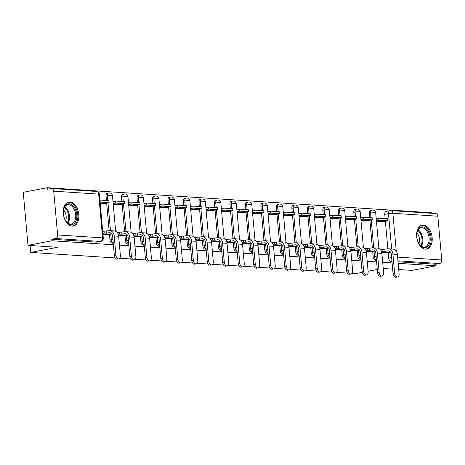 <?xml version="1.0" encoding="UTF-8"?>
<svg xmlns="http://www.w3.org/2000/svg" width="465" height="465" viewBox="0 0 465 465"><rect width="100%" height="100%" fill="white"/><g stroke="black" fill="none" stroke-linecap="round" stroke-linejoin="round"><path stroke-width="0.7" d="M372.686 251.489L373.186 257.087A3.133 1.953 79.1 0 0 375.447 260.313A3.133 1.953 79.1 0 0 375.761 260.295L376.464 260.156M357.201 250.484L357.701 256.081A3.133 1.953 79.1 0 0 359.962 259.301A3.133 1.953 79.1 0 0 360.276 259.284L360.98 259.15M341.717 249.473L342.217 255.07A3.133 1.953 79.1 0 0 344.478 258.296A3.133 1.953 79.1 0 0 344.792 258.273L345.495 258.139M326.232 248.467L326.732 254.064A3.133 1.953 79.1 0 0 328.993 257.285A3.133 1.953 79.1 0 0 329.307 257.267L330.011 257.133M310.748 247.456L311.248 253.053A3.133 1.953 79.1 0 0 313.509 256.273A3.133 1.953 79.1 0 0 313.829 256.256L314.526 256.122M295.269 246.444L295.769 252.042A3.133 1.953 79.1 0 0 298.03 255.268A3.133 1.953 79.1 0 0 298.344 255.25L299.042 255.111M279.785 245.439L280.285 251.036A3.133 1.953 79.1 0 0 282.546 254.256A3.133 1.953 79.1 0 0 282.86 254.239L283.557 254.105M264.3 244.427L264.8 250.025A3.133 1.953 79.1 0 0 267.061 253.251A3.133 1.953 79.1 0 0 267.375 253.227L268.072 253.094M248.816 243.416L249.316 249.013A3.133 1.953 79.1 0 0 251.577 252.239A3.133 1.953 79.1 0 0 251.891 252.222L252.588 252.088M233.331 242.41L233.831 248.008A3.133 1.953 79.1 0 0 236.092 251.228A3.133 1.953 79.1 0 0 236.406 251.21L237.104 251.077M217.847 241.399L218.347 246.996A3.133 1.953 79.1 0 0 220.608 250.222A3.133 1.953 79.1 0 0 220.922 250.199L221.625 250.065M202.362 240.393L202.862 245.991A3.133 1.953 79.1 0 0 205.123 249.211A3.133 1.953 79.1 0 0 205.437 249.194L206.14 249.06M186.878 239.382L187.378 244.979A3.133 1.953 79.1 0 0 189.639 248.2A3.133 1.953 79.1 0 0 189.953 248.182L190.656 248.048M171.393 238.371L171.893 243.968A3.133 1.953 79.1 0 0 174.154 247.194A3.133 1.953 79.1 0 0 174.468 247.177L175.171 247.037M155.909 237.365L156.409 242.963A3.133 1.953 79.1 0 0 158.67 246.183A3.133 1.953 79.1 0 0 158.983 246.165L159.687 246.031M140.424 236.354L140.924 241.951A3.133 1.953 79.1 0 0 143.185 245.177A3.133 1.953 79.1 0 0 143.505 245.154L144.202 245.02M124.946 235.342L125.445 240.946A3.133 1.953 79.1 0 0 127.706 244.166A3.133 1.953 79.1 0 0 128.02 244.148L128.718 244.015M109.461 234.337L109.961 239.934A3.133 1.953 79.1 0 0 112.222 243.154A3.133 1.953 79.1 0 0 112.536 243.137L113.233 243.003M69.983 201.996A12.206 7.609 79.1 0 0 68.756 202.072A12.206 7.609 79.1 0 0 63.432 214.528A12.206 7.609 79.1 0 0 72.139 226.124A12.206 7.609 79.1 0 0 73.365 226.054A12.206 7.609 79.1 0 0 78.69 213.598A12.206 7.609 79.1 0 0 69.983 201.996M423.336 225.025A12.206 7.609 79.1 0 0 422.11 225.101A12.206 7.609 79.1 0 0 416.779 237.557A12.206 7.609 79.1 0 0 425.487 249.159A12.206 7.609 79.1 0 0 426.713 249.083A12.206 7.609 79.1 0 0 432.043 236.627A12.206 7.609 79.1 0 0 423.336 225.025M431.346 213.266L431.299 212.749L47.174 187.709L47.314 189.261L51.04 188.54A3.133 2.418 -86.3 0 1 51.522 188.511A3.133 2.418 -86.3 0 1 53.725 191.173L57.631 234.947L102.591 237.877L98.685 194.103L53.725 191.173M115.169 257.941L30.754 252.437L57.561 247.287L27.987 245.357L23.25 192.307L47.174 187.709M391.966 261.388L390.931 261.324A3.133 1.953 -100.9 0 1 388.67 258.098L388.17 252.501M387.839 248.822L385.38 221.259M385.148 218.62L384.764 214.33L388.49 213.609A3.133 1.953 -100.9 0 1 389.885 210.668A3.133 1.953 -100.9 0 1 390.199 210.645A3.133 2.418 -86.3 0 1 390.681 210.616A3.133 3.133 0 0 0 389.885 210.668L386.159 211.383A3.133 1.953 79.1 0 0 384.764 214.33M398.72 269.526L412.106 270.398L436.031 265.8L398.168 263.33M27.987 245.357L51.911 240.765L113.39 244.77M119.459 245.165L128.875 245.782M134.943 246.177L144.359 246.787M150.428 247.182L159.844 247.799M165.912 248.194L175.328 248.81M181.391 249.205L190.813 249.815M196.875 250.211L206.297 250.827M212.36 251.222L221.782 251.832M227.844 252.228L237.266 252.844M243.329 253.239L252.745 253.855M258.813 254.25L268.229 254.861M274.298 255.256L283.714 255.872M289.782 256.267L299.198 256.883M305.267 257.279L314.683 257.889M320.751 258.284L330.167 258.9M336.236 259.296L345.652 259.906M351.714 260.301L361.136 260.917M367.199 261.313L376.621 261.929M382.683 262.324L392.105 262.934M362.206 272.374L355.713 273.618L351.993 273.374M347.431 273.077L336.509 272.368M331.946 272.072L321.024 271.357M316.462 271.06L305.54 270.351M300.977 270.049L290.055 269.34M285.493 269.043L274.577 268.328M270.008 268.032L259.092 267.323M254.524 267.02L243.608 266.311M239.039 266.015L228.123 265.3M223.555 265.004L212.639 264.294M208.07 263.998L197.154 263.283M192.591 262.987L181.67 262.277M177.107 261.975L166.185 261.266M161.622 260.97L150.701 260.255M146.138 259.958L135.216 259.249M130.653 258.947L119.732 258.238M377.295 269.473L368.088 271.24M392.658 269.13L383.236 268.514M437.844 216.208L392.879 213.278A3.133 2.418 -86.3 0 0 390.681 210.616L435.641 213.545A3.133 2.418 93.7 0 1 437.844 216.208L441.75 259.981A3.133 2.418 93.7 0 1 439.623 263.539L397.947 260.819M436.031 265.8L435.897 264.254L439.623 263.539M51.772 239.219L96.737 242.149A3.133 1.953 79.1 0 0 97.051 242.126L100.777 241.411A3.133 1.953 -100.9 0 1 100.463 241.434L55.498 238.499L51.772 239.219L51.911 240.765M55.498 238.499A3.133 2.418 -86.3 0 0 57.631 234.947M108.2 234.593L102.963 234.25M100.202 203.315L105.439 203.658L105.41 203.333M118.511 235.261L123.684 235.586M113.228 204.164L120.923 204.664L120.894 204.344M139.169 236.609L133.996 236.272M128.712 205.175L136.408 205.675L136.379 205.356M154.653 237.621L149.474 237.284M144.197 206.181L151.892 206.687L151.863 206.361M164.959 238.289L170.132 238.615M159.681 207.192L167.377 207.692L167.348 207.373M180.443 239.301L185.616 239.626M175.166 208.204L182.855 208.704L182.832 208.378M201.101 240.643L195.928 240.306M190.65 209.209L198.34 209.709L198.311 209.39M216.585 241.655L211.412 241.318M206.135 210.221L213.824 210.721L213.795 210.401M226.897 242.329L232.07 242.654M221.613 211.226L229.309 211.732L229.28 211.406M247.554 243.672L242.381 243.335M237.098 212.238L244.793 212.738L244.764 212.418M263.039 244.683L257.866 244.346M252.582 213.249L260.278 213.749L260.249 213.429M273.35 245.357L278.523 245.677M268.067 214.255L275.762 214.76L275.733 214.435M288.835 246.363L294.008 246.688M283.551 215.266L291.247 215.766L291.218 215.446M309.492 247.711L304.319 247.374M299.036 216.277L306.731 216.777L306.702 216.452M324.977 248.717L319.798 248.38M314.52 217.283L322.216 217.783L322.187 217.463M335.282 249.391L340.456 249.717M330.005 218.294L337.7 218.794L337.671 218.474M350.767 250.403L355.94 250.722M345.489 219.3L353.179 219.806L353.15 219.48M371.425 251.745L366.251 251.408M360.974 220.311L368.664 220.811L368.635 220.491M372.36 247.81L369.896 220.247M369.663 217.614L369.28 213.319L370.599 213.063A3.133 1.953 -100.9 0 1 371.994 210.122L370.675 210.372A3.133 1.953 79.1 0 0 369.28 213.319M356.876 246.799L354.411 219.242M354.179 216.603L353.795 212.307L355.121 212.057A3.133 1.953 -100.9 0 1 356.516 209.111L355.19 209.366A3.133 1.953 79.1 0 0 353.795 212.307M341.391 245.793L338.933 218.23M338.694 215.591L338.311 211.302L339.636 211.046A3.133 1.953 -100.9 0 1 341.031 208.099L339.706 208.355A3.133 1.953 79.1 0 0 338.311 211.302M325.907 244.782L323.448 217.219M323.21 214.586L322.826 210.29L324.151 210.035A3.133 1.953 -100.9 0 1 325.547 207.094L324.221 207.344A3.133 1.953 79.1 0 0 322.826 210.29M310.422 243.776L307.964 216.213M307.725 213.575L307.342 209.279L308.667 209.029A3.133 1.953 -100.9 0 1 310.062 206.082L308.737 206.338A3.133 1.953 79.1 0 0 307.342 209.279M294.938 242.765L292.479 215.202M292.241 212.569L291.857 208.274L293.183 208.018A3.133 1.953 -100.9 0 1 294.578 205.071L293.252 205.327A3.133 1.953 79.1 0 0 291.857 208.274M279.453 241.754L276.995 214.191M276.756 211.558L276.379 207.262L277.698 207.006A3.133 1.953 -100.9 0 1 279.093 204.065L277.768 204.321A3.133 1.953 79.1 0 0 276.379 207.262M263.969 240.748L261.51 213.185M261.278 210.546L260.894 206.257L262.214 206.001A3.133 1.953 -100.9 0 1 263.608 203.054L262.289 203.31A3.133 1.953 79.1 0 0 260.894 206.257M248.484 239.737L246.026 212.174M245.793 209.541L245.41 205.245L246.729 204.989A3.133 1.953 -100.9 0 1 248.124 202.048L246.805 202.298A3.133 1.953 79.1 0 0 245.41 205.245M233 238.725L230.541 211.168M230.309 208.529L229.925 204.234L231.245 203.984A3.133 1.953 -100.9 0 1 232.64 201.037L231.32 201.293A3.133 1.953 79.1 0 0 229.925 204.234M217.521 237.72L215.057 210.157M214.824 207.518L214.441 203.228L215.76 202.972A3.133 1.953 -100.9 0 1 217.155 200.026L215.836 200.281A3.133 1.953 79.1 0 0 214.441 203.228M202.037 236.708L199.572 209.145M199.34 206.512L198.956 202.217L200.281 201.961A3.133 1.953 -100.9 0 1 201.671 199.02L200.351 199.27A3.133 1.953 79.1 0 0 198.956 202.217M186.552 235.703L184.088 208.14M183.855 205.501L183.472 201.206L184.797 200.956A3.133 1.953 -100.9 0 1 186.192 198.009L184.867 198.264A3.133 1.953 79.1 0 0 183.472 201.206M171.068 234.691L168.609 207.128M168.371 204.495L167.987 200.2L169.312 199.944A3.133 1.953 -100.9 0 1 170.707 196.997L169.382 197.253A3.133 1.953 79.1 0 0 167.987 200.2M155.583 233.68L153.125 206.123M152.886 203.484L152.503 199.189L153.828 198.933A3.133 1.953 -100.9 0 1 155.223 195.992L153.898 196.247A3.133 1.953 79.1 0 0 152.503 199.189M140.099 232.674L137.64 205.112M137.402 202.473L137.018 198.183L138.343 197.927A3.133 1.953 -100.9 0 1 139.738 194.98L138.413 195.236A3.133 1.953 79.1 0 0 137.018 198.183M124.614 231.663L122.156 204.1M121.917 201.467L121.534 197.172L122.859 196.916A3.133 1.953 -100.9 0 1 124.254 193.975L122.929 194.225A3.133 1.953 79.1 0 0 121.534 197.172M109.13 230.657L106.671 203.095M106.433 200.456L106.055 196.16L107.374 195.91A3.133 1.953 -100.9 0 1 108.769 192.963L107.444 193.219A3.133 1.953 79.1 0 0 106.055 196.16M30.132 245.503L30.754 252.437M381.736 252.419L386.909 252.745M376.458 221.323L384.148 221.822L384.119 221.503M435.897 264.254L398.028 261.783M118.813 258.825L117.25 259.121A3.522 2.191 -100.9 0 1 114.349 255.518L115.913 255.221A3.522 2.191 79.1 0 0 118.813 258.825A3.522 2.191 79.1 0 0 120.383 255.512L118.662 236.255A6.26 4.836 -86.3 0 0 114.262 230.931L109.792 230.64A6.26 4.836 -86.3 0 0 108.833 230.698L102.701 231.314M111.46 233.535L110.897 233.5L111.333 233.413M108.147 234.587L111.769 233.895M106.247 231.198L106.427 233.209L109.013 232.709A4.226 3.261 93.7 0 1 109.659 232.669A4.226 3.261 93.7 0 1 112.635 236.261L114.349 255.518M106.427 233.209L104.247 233.064L104.067 231.053M102.881 233.325L104.247 233.064M104.166 203.571L109.089 202.63L108.909 200.618L99.917 200.072M109.089 202.63L100.254 202.054L100.074 200.043M115.913 255.221L114.198 235.964A6.26 4.836 -86.3 0 0 109.792 230.64M63.833 208.651A10.567 6.58 -100.9 0 1 72.639 205.425A10.567 6.58 -100.9 0 1 76.365 219.846A10.567 6.58 -100.9 0 1 66.158 221.509A10.567 6.58 -100.9 0 1 63.746 208.965A10.567 6.58 -100.9 0 1 63.833 208.651M66.001 221.294A9.782 6.097 79.1 0 0 71.343 223.967A9.782 6.097 79.1 0 0 75.301 219.544A9.782 6.097 79.1 0 0 74.115 209.204A9.782 6.097 79.1 0 0 67.652 204.757A9.782 6.097 79.1 0 0 63.693 209.18A9.782 6.097 79.1 0 0 63.682 209.221M63.542 209.901A7.702 4.801 -100.9 0 1 65.856 220.021A7.702 4.801 -100.9 0 1 65.623 220.712M72.499 226.135A12.131 7.556 79.1 0 0 77.295 220.677A12.131 7.556 79.1 0 0 75.859 207.925A12.131 7.556 79.1 0 0 67.919 202.316M417.181 231.68A10.567 6.58 -100.9 0 1 425.992 228.455A10.567 6.58 -100.9 0 1 429.718 242.875A10.567 6.58 -100.9 0 1 419.506 244.538A10.567 6.58 -100.9 0 1 417.099 231.994A10.567 6.58 -100.9 0 1 417.181 231.68M419.349 244.323A9.782 6.097 79.1 0 0 424.696 246.996A9.782 6.097 79.1 0 0 428.654 242.579A9.782 6.097 79.1 0 0 427.463 232.233A9.782 6.097 79.1 0 0 421.005 227.786A9.782 6.097 79.1 0 0 417.047 232.209A9.782 6.097 79.1 0 0 417.035 232.25M416.896 232.93A7.702 4.801 -100.9 0 1 419.209 243.05A7.702 4.801 -100.9 0 1 418.971 243.747M425.847 249.164A12.131 7.556 79.1 0 0 430.648 243.707A12.131 7.556 79.1 0 0 429.212 230.96A12.131 7.556 79.1 0 0 421.273 225.345M134.298 259.83L132.734 260.133A3.522 2.191 -100.9 0 1 129.834 256.529L131.397 256.227A3.522 2.191 79.1 0 0 134.298 259.83A3.522 2.191 79.1 0 0 135.867 256.517L134.147 237.26A6.26 4.836 -86.3 0 0 129.747 231.942L125.277 231.646A6.26 4.836 -86.3 0 0 124.318 231.71L117.203 232.512M126.945 234.546L126.381 234.505L126.817 234.424M123.632 235.598L127.253 234.901M121.731 232.204L121.911 234.215L124.498 233.721A4.226 3.261 93.7 0 1 125.143 233.68A4.226 3.261 93.7 0 1 128.119 237.272L129.834 256.529M121.911 234.215L119.732 234.075L119.552 232.064M118.244 234.36L119.732 234.075M119.65 204.583L124.574 203.635L124.393 201.624L115.558 201.049L112.995 201.543M124.574 203.635L115.739 203.06L115.558 201.049M113.175 203.554L115.739 203.06M131.397 256.227L129.683 236.97A6.26 4.836 -86.3 0 0 125.277 231.646M149.782 260.842L148.219 261.144A3.522 2.191 -100.9 0 1 145.318 257.54L146.882 257.238A3.522 2.191 79.1 0 0 149.782 260.842A3.522 2.191 79.1 0 0 151.352 257.529L149.631 238.272A6.26 4.836 -86.3 0 0 145.225 232.948L140.761 232.657A6.26 4.836 -86.3 0 0 139.802 232.721L132.682 233.523M142.43 235.552L141.866 235.517L142.302 235.43M139.116 236.604L142.738 235.912M137.216 233.215L137.396 235.226L139.982 234.726A4.226 3.261 93.7 0 1 140.628 234.686A4.226 3.261 93.7 0 1 143.604 238.283L145.318 257.54M137.396 235.226L135.21 235.081L135.036 233.07M133.728 235.366L135.21 235.081M135.135 205.594L140.058 204.647L139.878 202.635L131.043 202.06L128.48 202.554M140.058 204.647L131.223 204.071L131.043 202.06M128.66 204.565L131.223 204.071M146.882 257.238L145.161 237.981A6.26 4.836 -86.3 0 0 140.761 232.657M165.267 261.853L163.703 262.15A3.522 2.191 -100.9 0 1 160.803 258.546L162.366 258.249A3.522 2.191 79.1 0 0 165.267 261.853A3.522 2.191 79.1 0 0 166.83 258.54L165.116 239.283A6.26 4.836 -86.3 0 0 160.71 233.959L156.246 233.668A6.26 4.836 -86.3 0 0 155.287 233.726L148.166 234.534M157.914 236.563L157.344 236.528L157.786 236.441M154.601 237.615L158.222 236.918M152.7 234.226L152.88 236.232L155.467 235.738A4.226 3.261 93.7 0 1 156.112 235.697A4.226 3.261 93.7 0 1 159.082 239.289L160.803 258.546M152.88 236.232L150.695 236.092L150.52 234.081M149.213 236.377L150.695 236.092M150.619 206.6L155.543 205.658L155.362 203.647L146.527 203.071L143.964 203.56M155.543 205.658L146.708 205.082L146.527 203.071M144.144 205.571L146.708 205.082M162.366 258.249L160.646 238.993A6.26 4.836 -86.3 0 0 156.246 233.668M180.745 262.859L179.188 263.161A3.522 2.191 -100.9 0 1 176.287 259.557L177.851 259.255A3.522 2.191 79.1 0 0 180.745 262.859A3.522 2.191 79.1 0 0 182.315 259.546L180.6 240.289A6.26 4.836 -86.3 0 0 176.194 234.965L171.73 234.674A6.26 4.836 -86.3 0 0 170.771 234.738L163.651 235.54M173.399 237.574L172.829 237.534L173.271 237.452M170.085 238.626L173.701 237.929M168.185 235.232L168.365 237.243L170.951 236.749A4.226 3.261 93.7 0 1 171.597 236.708A4.226 3.261 93.7 0 1 174.567 240.3L176.287 259.557M168.365 237.243L166.179 237.104L165.999 235.092M164.697 237.388L166.179 237.104M166.104 207.611L171.027 206.663L170.847 204.652L162.012 204.077L159.448 204.571M171.027 206.663L162.192 206.088L162.012 204.077M159.623 206.582L162.192 206.088M177.851 259.255L176.13 239.998A6.26 4.836 -86.3 0 0 171.73 234.674M196.23 263.87L194.666 264.167A3.522 2.191 -100.9 0 1 191.772 260.563L193.335 260.266A3.522 2.191 79.1 0 0 196.23 263.87A3.522 2.191 79.1 0 0 197.799 260.557L196.085 241.3A6.26 4.836 -86.3 0 0 191.679 235.976L187.215 235.685A6.26 4.836 -86.3 0 0 186.256 235.743L179.135 236.551M188.883 238.58L188.313 238.545L188.755 238.458M185.57 239.632L189.185 238.94M183.669 236.243L183.849 238.254L186.436 237.755A4.226 3.261 93.7 0 1 187.081 237.714A4.226 3.261 93.7 0 1 190.051 241.306L191.772 260.563M183.849 238.254L181.664 238.109L181.484 236.098M180.182 238.394L181.664 238.109M181.588 208.622L186.506 207.675L186.331 205.664L177.496 205.088L174.927 205.582M186.506 207.675L177.677 207.099L177.496 205.088M175.107 207.593L177.677 207.099M193.335 260.266L191.615 241.01A6.26 4.836 -86.3 0 0 187.215 235.685M211.715 264.876L210.151 265.178A3.522 2.191 -100.9 0 1 207.256 261.574L208.82 261.272A3.522 2.191 79.1 0 0 211.715 264.876A3.522 2.191 79.1 0 0 213.284 261.562L211.563 242.312A6.26 4.836 -86.3 0 0 207.163 236.987L202.699 236.697A6.26 4.836 -86.3 0 0 201.74 236.755L194.62 237.563M204.368 239.591L203.798 239.551L204.24 239.469M201.054 240.643L204.67 239.946M199.154 237.249L199.334 239.26L201.92 238.766A4.226 3.261 93.7 0 1 202.566 238.725A4.226 3.261 93.7 0 1 205.536 242.317L207.256 261.574M199.334 239.26L197.148 239.12L196.968 237.109M195.666 239.405L197.148 239.12M197.067 209.628L201.99 208.68L201.81 206.675L192.981 206.094L190.412 206.588M201.99 208.68L193.161 208.105L192.981 206.094M190.592 208.599L193.161 208.105M208.82 261.272L207.099 242.015A6.26 4.836 -86.3 0 0 202.699 236.697M227.199 265.887L225.635 266.189A3.522 2.191 -100.9 0 1 222.741 262.586L224.304 262.283A3.522 2.191 79.1 0 0 227.199 265.887A3.522 2.191 79.1 0 0 228.768 262.574L227.048 243.317A6.26 4.836 -86.3 0 0 222.648 237.993L218.184 237.702A6.26 4.836 -86.3 0 0 217.225 237.766L210.104 238.568M219.846 240.597L219.282 240.562L219.724 240.481M216.539 241.649L220.154 240.957M214.638 238.26L214.818 240.271L217.399 239.777A4.226 3.261 93.7 0 1 218.05 239.737A4.226 3.261 93.7 0 1 221.02 243.329L222.741 262.586M214.818 240.271L212.633 240.132L212.453 238.121M211.151 240.417L212.633 240.132M212.552 210.639L217.475 209.692L217.294 207.681L208.465 207.105L205.896 207.599M217.475 209.692L208.64 209.116L208.465 207.105M206.076 209.61L208.64 209.116M224.304 262.283L222.584 243.026A6.26 4.836 -86.3 0 0 218.184 237.702M242.684 266.898L241.12 267.195A3.522 2.191 -100.9 0 1 238.225 263.591L239.789 263.295A3.522 2.191 79.1 0 0 242.684 266.898A3.522 2.191 79.1 0 0 244.253 263.585L242.532 244.328A6.26 4.836 -86.3 0 0 238.132 239.004L233.663 238.714A6.26 4.836 -86.3 0 0 232.703 238.772L225.589 239.58M235.331 241.608L234.767 241.573L235.209 241.486M232.023 242.66L235.639 241.969M230.123 239.272L230.303 241.283L232.884 240.783A4.226 3.261 93.7 0 1 233.535 240.742A4.226 3.261 93.7 0 1 236.505 244.334L238.225 263.591M230.303 241.283L228.117 241.137L227.937 239.126M226.635 241.422L228.117 241.137M228.036 211.645L232.959 210.703L232.779 208.692L223.944 208.117L221.381 208.611M232.959 210.703L224.124 210.128L223.944 208.117M221.561 210.616L224.124 210.128M239.789 263.295L238.068 244.038A6.26 4.836 -86.3 0 0 233.663 238.714M258.168 267.904L256.604 268.206A3.522 2.191 -100.9 0 1 253.71 264.602L255.268 264.3A3.522 2.191 79.1 0 0 258.168 267.904A3.522 2.191 79.1 0 0 259.737 264.591L258.017 245.334A6.26 4.836 -86.3 0 0 253.617 240.016L249.147 239.719A6.26 4.836 -86.3 0 0 248.188 239.783L241.073 240.585M250.815 242.62L250.251 242.579L250.693 242.498M247.508 243.672L251.123 242.974M245.607 240.277L245.782 242.288L248.368 241.794A4.226 3.261 93.7 0 1 249.019 241.754A4.226 3.261 93.7 0 1 251.989 245.346L253.71 264.602M245.782 242.288L243.602 242.149L243.422 240.138M242.12 242.434L243.602 242.149M243.52 212.656L248.444 211.709L248.264 209.698L239.429 209.122L236.865 209.616M248.444 211.709L239.609 211.133L239.429 209.122M237.045 211.627L239.609 211.133M255.268 264.3L253.553 245.043A6.26 4.836 -86.3 0 0 249.147 239.719M273.653 268.915L272.089 269.218A3.522 2.191 -100.9 0 1 269.189 265.614L270.752 265.312A3.522 2.191 79.1 0 0 273.653 268.915A3.522 2.191 79.1 0 0 275.222 265.602L273.501 246.345A6.26 4.836 -86.3 0 0 269.101 241.021L264.632 240.731A6.26 4.836 -86.3 0 0 263.672 240.789L256.558 241.597M266.3 243.625L265.736 243.59L266.178 243.503M262.987 244.677L266.608 243.986M261.092 241.289L261.266 243.3L263.853 242.8A4.226 3.261 93.7 0 1 264.504 242.759A4.226 3.261 93.7 0 1 267.474 246.357L269.189 265.614M261.266 243.3L259.086 243.154L258.906 241.143M257.604 243.439L259.086 243.154M259.005 213.668L263.928 212.72L263.748 210.709L254.913 210.133L252.35 210.628M263.928 212.72L255.093 212.145L254.913 210.133M252.53 212.639L255.093 212.145M270.752 265.312L269.037 246.055A6.26 4.836 -86.3 0 0 264.632 240.731M289.137 269.927L287.573 270.223A3.522 2.191 -100.9 0 1 284.673 266.619L286.237 266.317A3.522 2.191 79.1 0 0 289.137 269.927A3.522 2.191 79.1 0 0 290.706 266.614L288.986 247.357A6.26 4.836 -86.3 0 0 284.586 242.032L280.116 241.742A6.26 4.836 -86.3 0 0 279.157 241.8L272.042 242.608M281.784 244.637L281.22 244.602L281.656 244.514M278.471 245.689L282.092 244.991M276.57 242.3L276.751 244.305L279.337 243.811A4.226 3.261 93.7 0 1 279.982 243.77A4.226 3.261 93.7 0 1 282.958 247.363L284.673 266.619M276.751 244.305L274.571 244.166L274.391 242.155M273.083 244.451L274.571 244.166M274.49 214.673L279.413 213.731L279.233 211.72L270.398 211.145L267.834 211.633M279.413 213.731L270.578 213.156L270.398 211.145M268.014 213.644L270.578 213.156M286.237 266.317L284.522 247.066A6.26 4.836 -86.3 0 0 280.116 241.742M304.622 270.932L303.058 271.235A3.522 2.191 -100.9 0 1 300.158 267.631L301.721 267.329A3.522 2.191 79.1 0 0 304.622 270.932A3.522 2.191 79.1 0 0 306.191 267.619L304.47 248.362A6.26 4.836 -86.3 0 0 300.07 243.038L295.601 242.747A6.26 4.836 -86.3 0 0 294.641 242.811L287.521 243.614M297.269 245.648L296.705 245.607L297.141 245.526M293.956 246.7L297.577 246.002M292.055 243.305L292.235 245.317L294.822 244.823A4.226 3.261 93.7 0 1 295.467 244.782A4.226 3.261 93.7 0 1 298.443 248.374L300.158 267.631M292.235 245.317L290.055 245.177L289.875 243.166M288.567 245.462L290.055 245.177M289.974 215.684L294.897 214.737L294.717 212.726L285.882 212.15L283.319 212.644M294.897 214.737L286.062 214.162L285.882 212.15M283.499 214.656L286.062 214.162M301.721 267.329L300.001 248.072A6.26 4.836 -86.3 0 0 295.601 242.747M320.106 271.944L318.542 272.24A3.522 2.191 -100.9 0 1 315.642 268.636L317.206 268.34A3.522 2.191 79.1 0 0 320.106 271.944A3.522 2.191 79.1 0 0 321.67 268.631L319.955 249.374A6.26 4.836 -86.3 0 0 315.549 244.049L311.085 243.759A6.26 4.836 -86.3 0 0 310.126 243.817L303.006 244.625M312.753 246.653L312.189 246.619L312.625 246.531M309.44 247.706L313.061 247.014M307.539 244.317L307.72 246.328L310.306 245.828A4.226 3.261 93.7 0 1 310.951 245.787A4.226 3.261 93.7 0 1 313.922 249.38L315.642 268.636M307.72 246.328L305.534 246.183L305.36 244.172M304.052 246.467L305.534 246.183M305.459 216.696L310.382 215.748L310.202 213.737L301.367 213.162L298.803 213.656M310.382 215.748L301.547 215.173L301.367 213.162M298.983 215.667L301.547 215.173M317.206 268.34L315.485 249.083A6.26 4.836 -86.3 0 0 311.085 243.759M335.585 272.949L334.027 273.251A3.522 2.191 -100.9 0 1 331.127 269.648L332.69 269.345A3.522 2.191 79.1 0 0 335.585 272.949A3.522 2.191 79.1 0 0 337.154 269.636L335.439 250.385A6.26 4.836 -86.3 0 0 331.034 245.061L326.57 244.77A6.26 4.836 -86.3 0 0 325.61 244.828L318.49 245.636M328.238 247.665L327.668 247.624L328.11 247.543M324.925 248.717L328.546 248.019M323.024 245.322L323.204 247.334L325.791 246.839A4.226 3.261 93.7 0 1 326.436 246.799A4.226 3.261 93.7 0 1 329.406 250.391L331.127 269.648M323.204 247.334L321.019 247.194L320.838 245.183M319.536 247.479L321.019 247.194M320.943 217.701L325.866 216.754L325.686 214.749L316.851 214.167L314.288 214.661M325.866 216.754L317.031 216.179L316.851 214.167M314.468 216.673L317.031 216.179M332.69 269.345L330.97 250.089A6.26 4.836 -86.3 0 0 326.57 244.77M351.069 273.961L349.506 274.263A3.522 2.191 -100.9 0 1 346.611 270.659L348.175 270.357A3.522 2.191 79.1 0 0 351.069 273.961A3.522 2.191 79.1 0 0 352.639 270.647L350.924 251.391A6.26 4.836 -86.3 0 0 346.518 246.066L342.054 245.776A6.26 4.836 -86.3 0 0 341.095 245.84L333.975 246.642M343.722 248.67L343.153 248.636L343.594 248.554M340.409 249.722L344.024 249.031M338.508 246.334L338.689 248.345L341.275 247.851A4.226 3.261 93.7 0 1 341.92 247.804A4.226 3.261 93.7 0 1 344.891 251.402L346.611 270.659M338.689 248.345L336.503 248.2L336.323 246.194M335.021 248.49L336.503 248.2M336.428 218.713L341.345 217.765L341.171 215.754L332.336 215.179L329.772 215.673M341.345 217.765L332.516 217.19L332.336 215.179M329.947 217.684L332.516 217.19M348.175 270.357L346.454 251.1A6.26 4.836 -86.3 0 0 342.054 245.776M366.554 274.972L364.99 275.268A3.522 2.191 -100.9 0 1 362.096 271.665L363.659 271.368A3.522 2.191 79.1 0 0 366.554 274.972A3.522 2.191 79.1 0 0 368.123 271.659L366.408 252.402A6.26 4.836 -86.3 0 0 362.002 247.078L357.539 246.787A6.26 4.836 -86.3 0 0 356.579 246.845L349.459 247.653M359.207 249.682L358.637 249.647L359.079 249.56M355.894 250.734L359.509 250.042M353.993 247.345L354.173 249.356L356.76 248.856A4.226 3.261 93.7 0 1 357.405 248.816A4.226 3.261 93.7 0 1 360.375 252.408L362.096 271.665M354.173 249.356L351.988 249.211L351.807 247.2M350.505 249.496L351.988 249.211M351.906 219.718L356.829 218.777L356.655 216.766L347.82 216.19L345.251 216.678M356.829 218.777L348 218.201L347.82 216.19M345.431 218.69L348 218.201M363.659 271.368L361.939 252.111A6.26 4.836 -86.3 0 0 357.539 246.787M382.038 275.978L380.475 276.28A3.522 2.191 -100.9 0 1 377.58 272.676L379.144 272.374A3.522 2.191 79.1 0 0 382.038 275.978A3.522 2.191 79.1 0 0 383.608 272.664L381.887 253.408A6.26 4.836 -86.3 0 0 377.487 248.083L373.023 247.793A6.26 4.836 -86.3 0 0 372.064 247.857L364.944 248.659M374.685 250.693L374.122 250.652L374.563 250.571M371.378 251.745L374.993 251.048M369.477 248.351L369.658 250.362L372.238 249.868A4.226 3.261 93.7 0 1 372.889 249.827A4.226 3.261 93.7 0 1 375.86 253.419L377.58 272.676M369.658 250.362L367.472 250.222L367.292 248.211M365.99 250.507L367.472 250.222M367.391 220.73L372.314 219.782L372.134 217.771L363.305 217.196L360.735 217.69M372.314 219.782L363.479 219.207L363.305 217.196M360.916 219.701L363.479 219.207M379.144 272.374L377.423 253.117A6.26 4.836 -86.3 0 0 373.023 247.793M397.523 276.989L395.959 277.291A3.522 2.191 -100.9 0 1 393.065 273.687L394.628 273.385A3.522 2.191 79.1 0 0 397.523 276.989A3.522 2.191 79.1 0 0 399.092 273.676L397.372 254.419A6.26 4.836 -86.3 0 0 392.972 249.095L388.507 248.804A6.26 4.836 -86.3 0 0 387.548 248.862L380.428 249.67M390.17 251.699L389.606 251.664L390.048 251.577M386.863 252.751L390.478 252.059M384.962 249.362L385.142 251.373L387.723 250.873A4.226 3.261 93.7 0 1 388.374 250.833A4.226 3.261 93.7 0 1 391.344 254.431L393.065 273.687M385.142 251.373L382.957 251.228L382.776 249.217M381.474 251.513L382.957 251.228M382.875 221.741L387.798 220.794L387.618 218.782L378.789 218.207L376.22 218.701M387.798 220.794L378.963 220.218L378.789 218.207M376.4 220.712L378.963 220.218M394.628 273.385L392.908 254.128A6.26 4.836 -86.3 0 0 388.507 248.804M376.447 259.999A3.133 1.953 -100.9 0 1 374.511 256.837L374.011 251.24M373.186 257.087L374.511 256.837A3.133 0.389 -5.1 0 1 376.144 256.604M360.962 258.988A3.133 1.953 -100.9 0 1 359.026 255.826L358.527 250.228M357.701 256.081L359.026 255.826A3.133 0.389 -5.1 0 1 360.66 255.593M345.478 257.976A3.133 1.953 -100.9 0 1 343.542 254.82L343.042 249.217M342.217 255.07L343.542 254.82A3.133 0.389 -5.1 0 1 345.175 254.588M329.993 256.971A3.133 1.953 -100.9 0 1 328.058 253.809L327.558 248.211M326.732 254.064L328.058 253.809A3.133 0.389 -5.1 0 1 329.691 253.576M314.509 255.959A3.133 1.953 -100.9 0 1 312.573 252.797L312.073 247.2M311.248 253.053L312.573 252.797A3.133 0.389 -5.1 0 1 314.206 252.565M299.03 254.954A3.133 1.953 -100.9 0 1 297.089 251.792L296.589 246.194M295.769 252.042L297.089 251.792A3.133 0.389 -5.1 0 1 298.722 251.559M283.545 253.942A3.133 1.953 -100.9 0 1 281.604 250.78L281.104 245.183M280.285 251.036L281.604 250.78A3.133 0.389 -5.1 0 1 283.243 250.548M268.061 252.931A3.133 1.953 -100.9 0 1 266.12 249.769L265.62 244.172M264.8 250.025L266.12 249.769A3.133 0.389 -5.1 0 1 267.759 249.542M252.576 251.925A3.133 1.953 -100.9 0 1 250.635 248.763L250.135 243.166M249.316 249.013L250.635 248.763A3.133 0.389 -5.1 0 1 252.274 248.531M237.092 250.914A3.133 1.953 -100.9 0 1 235.151 247.752L234.651 242.155M233.831 248.008L235.151 247.752A3.133 0.389 -5.1 0 1 236.79 247.519M221.607 249.903A3.133 1.953 -100.9 0 1 219.672 246.746L219.172 241.143M218.347 246.996L219.672 246.746A3.133 0.389 -5.1 0 1 221.305 246.514M206.123 248.897A3.133 1.953 -100.9 0 1 204.187 245.735L203.687 240.138M202.862 245.991L204.187 245.735A3.133 0.389 -5.1 0 1 205.821 245.503M190.638 247.886A3.133 1.953 -100.9 0 1 188.703 244.724L188.203 239.126M187.378 244.979L188.703 244.724A3.133 0.389 -5.1 0 1 190.336 244.491M175.154 246.88A3.133 1.953 -100.9 0 1 173.218 243.718L172.718 238.121M171.893 243.968L173.218 243.718A3.133 0.389 -5.1 0 1 174.852 243.486M159.669 245.869A3.133 1.953 -100.9 0 1 157.734 242.707L157.234 237.109M156.409 242.963L157.734 242.707A3.133 0.389 -5.1 0 1 159.367 242.474M144.191 244.857A3.133 1.953 -100.9 0 1 142.249 241.695L141.749 236.098M140.924 241.951L142.249 241.695A3.133 0.389 -5.1 0 1 143.883 241.469M128.706 243.852A3.133 1.953 -100.9 0 1 126.765 240.69L126.265 235.092M125.445 240.946L126.765 240.69A3.133 0.389 -5.1 0 1 128.404 240.457M113.222 242.84A3.133 1.953 -100.9 0 1 111.28 239.678L110.78 234.081M109.961 239.934L111.28 239.678A3.133 0.389 -5.1 0 1 112.919 239.446M388.67 258.098L391.623 257.534M391.652 249.007L388.49 213.609A3.133 0.389 174.9 0 1 392.879 213.278L396.261 251.141M397.616 257.104L441.75 259.981M373.703 247.839L371.221 219.997M371.018 217.701L370.599 213.063A3.133 0.389 174.9 0 1 374.993 212.732A3.133 0.389 174.9 0 1 375.703 212.918A3.133 3.133 0 0 0 371.994 210.122M358.224 246.828L355.737 218.986M355.533 216.69L355.121 212.057A3.133 0.389 174.9 0 1 359.509 211.72A3.133 0.389 174.9 0 1 360.224 211.906A3.133 3.133 0 0 0 356.516 209.111M342.74 245.822L340.252 217.975M340.049 215.684L339.636 211.046A3.133 0.389 174.9 0 1 344.024 210.715A3.133 0.389 174.9 0 1 344.739 210.895A3.133 3.133 0 0 0 341.031 208.099M327.255 244.811L324.768 216.969M324.564 214.673L324.151 210.035A3.133 0.389 174.9 0 1 328.54 209.703A3.133 0.389 174.9 0 1 329.255 209.889A3.133 3.133 0 0 0 325.547 207.094M311.771 243.805L309.283 215.958M309.08 213.662L308.667 209.029A3.133 0.389 174.9 0 1 313.055 208.692A3.133 0.389 174.9 0 1 313.77 208.878A3.133 3.133 0 0 0 310.062 206.082M296.286 242.794L293.799 214.946M293.595 212.656L293.183 208.018A3.133 0.389 174.9 0 1 297.571 207.686A3.133 0.389 174.9 0 1 298.286 207.867A3.133 3.133 0 0 0 294.578 205.071M280.802 241.783L278.314 213.941M278.111 211.645L277.698 207.006A3.133 0.389 174.9 0 1 282.086 206.675A3.133 0.389 174.9 0 1 282.801 206.861A3.133 3.133 0 0 0 279.093 204.065M265.317 240.777L262.835 212.929M262.626 210.633L262.214 206.001A3.133 0.389 174.9 0 1 266.602 205.669A3.133 0.389 174.9 0 1 267.317 205.85A3.133 3.133 0 0 0 263.608 203.054M249.833 239.766L247.351 211.924M247.142 209.628L246.729 204.989A3.133 0.389 174.9 0 1 251.117 204.658A3.133 0.389 174.9 0 1 251.832 204.844A3.133 3.133 0 0 0 248.124 202.048M234.348 238.754L231.866 210.912M231.663 208.616L231.245 203.984A3.133 0.389 174.9 0 1 235.639 203.647A3.133 0.389 174.9 0 1 236.348 203.833A3.133 3.133 0 0 0 232.64 201.037M218.864 237.749L216.382 209.901M216.179 207.611L215.76 202.972A3.133 0.389 174.9 0 1 220.154 202.641A3.133 0.389 174.9 0 1 220.863 202.821A3.133 3.133 0 0 0 217.155 200.026M203.379 236.737L200.897 208.895M200.694 206.6L200.281 201.961A3.133 0.389 174.9 0 1 204.67 201.63A3.133 0.389 174.9 0 1 205.379 201.816A3.133 3.133 0 0 0 201.671 199.02M187.901 235.732L185.413 207.884M185.21 205.588L184.797 200.956A3.133 0.389 174.9 0 1 189.185 200.618A3.133 0.389 174.9 0 1 189.9 200.804A3.133 3.133 0 0 0 186.192 198.009M172.416 234.72L169.928 206.873M169.725 204.583L169.312 199.944A3.133 0.389 174.9 0 1 173.701 199.613A3.133 0.389 174.9 0 1 174.416 199.793A3.133 3.133 0 0 0 170.707 196.997M156.932 233.709L154.444 205.867M154.241 203.571L153.828 198.933A3.133 0.389 174.9 0 1 158.216 198.602A3.133 0.389 174.9 0 1 158.931 198.788A3.133 3.133 0 0 0 155.223 195.992M141.447 232.703L138.959 204.856M138.756 202.56L138.343 197.927A3.133 0.389 174.9 0 1 142.732 197.596A3.133 0.389 174.9 0 1 143.447 197.776A3.133 3.133 0 0 0 139.738 194.98M125.963 231.692L123.475 203.85M123.272 201.554L122.859 196.916A3.133 0.389 174.9 0 1 127.247 196.585A3.133 0.389 174.9 0 1 127.962 196.771A3.133 3.133 0 0 0 124.254 193.975M110.478 230.681L107.99 202.839M107.787 200.543L107.374 195.91A3.133 0.389 174.9 0 1 111.763 195.573A3.133 0.389 174.9 0 1 112.478 195.759A3.133 3.133 0 0 0 108.769 192.963M96.737 242.149L100.463 241.434A3.133 2.418 93.7 0 0 102.591 237.877A3.133 0.389 -5.1 0 1 103.306 238.057L99.4 194.289A3.133 3.133 0 0 0 96.482 191.441L51.522 188.511M390.931 261.324L391.943 261.127M96.482 191.441A3.133 2.418 -86.3 0 1 98.685 194.103A3.133 0.389 -5.1 0 1 99.4 194.289M109.013 232.709L110.298 232.796M114.198 235.964L118.662 236.255M64.792 206.78A9.782 6.097 -100.9 0 1 69.035 220.747A9.782 6.097 -100.9 0 1 67.937 223.148M67.373 222.729A9.463 5.894 79.1 0 0 68.25 220.695A9.463 5.894 79.1 0 0 64.426 207.378M418.145 229.809A9.782 6.097 -100.9 0 1 422.389 243.782A9.782 6.097 -100.9 0 1 421.29 246.183M420.726 245.758A9.463 5.894 79.1 0 0 421.604 243.724A9.463 5.894 79.1 0 0 417.773 230.407M124.498 233.721L125.783 233.802M129.683 236.97L134.147 237.26M139.982 234.726L141.267 234.813M145.161 237.981L149.631 238.272M155.467 235.738L156.752 235.819M160.646 238.993L165.116 239.283M170.951 236.749L172.236 236.83M176.13 239.998L180.6 240.289M186.436 237.755L187.721 237.842M191.615 241.01L196.085 241.3M201.92 238.766L203.199 238.847M207.099 242.015L211.563 242.312M217.399 239.777L218.684 239.859M222.584 243.026L227.048 243.317M232.884 240.783L234.168 240.87M238.068 244.038L242.532 244.328M248.368 241.794L249.653 241.876M253.553 245.043L258.017 245.334M263.853 242.8L265.137 242.887M269.037 246.055L273.501 246.345M279.337 243.811L280.622 243.893M284.522 247.066L288.986 247.357M294.822 244.823L296.106 244.904M300.001 248.072L304.47 248.362M310.306 245.828L311.591 245.915M315.485 249.083L319.955 249.374M325.791 246.839L327.075 246.921M330.97 250.089L335.439 250.385M341.275 247.851L342.56 247.932M346.454 251.1L350.924 251.391M356.76 248.856L358.044 248.944M361.939 252.111L366.408 252.402M372.238 249.868L373.523 249.949M377.423 253.117L381.887 253.408M387.723 250.873L389.007 250.961M392.908 254.128L397.372 254.419M112.478 195.759L115.651 231.291M127.962 196.771L131.136 232.302M143.447 197.776L146.615 233.314M158.931 198.788L162.099 234.319M174.416 199.793L177.584 235.331M189.9 200.804L193.068 236.342M205.379 201.816L208.553 237.348M220.863 202.821L224.037 238.359M236.348 203.833L239.522 239.365M251.832 204.844L255.006 240.376M267.317 205.85L270.491 241.387M282.801 206.861L285.975 242.393M298.286 207.867L301.459 243.404M313.77 208.878L316.938 244.41M329.255 209.889L332.423 245.421M344.739 210.895L347.907 246.433M360.224 211.906L363.392 247.438M375.703 212.918L378.876 248.45M100.777 241.411A3.133 3.133 0 0 0 103.306 238.057"/></g></svg>
